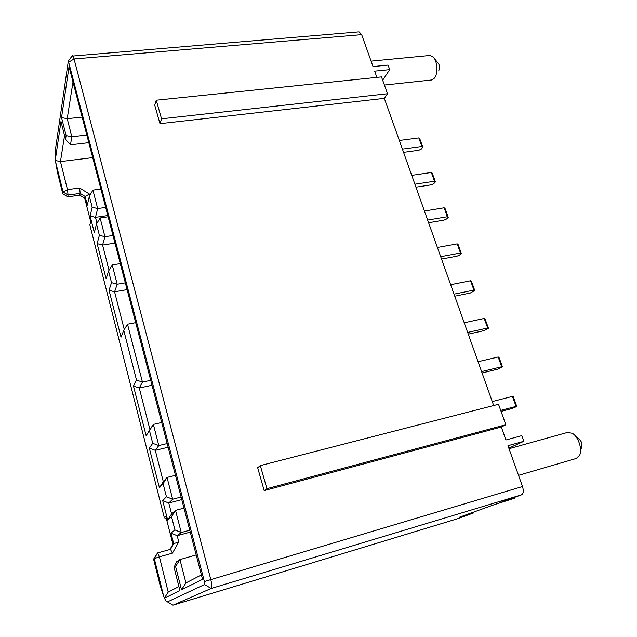 <?xml version="1.0" encoding="UTF-8"?>
<svg xmlns="http://www.w3.org/2000/svg" width="637" height="637" viewBox="0 0 637 637"><rect width="100%" height="100%" fill="white"/><g stroke="black" fill="none" stroke-linecap="round" stroke-linejoin="round"><path stroke-width="0.96" d="M384.406 85.04L431.631 79.983L434.506 78.088C438.344 73.454 437.332 60.204 432.834 56.613L429.84 55.467L371.084 61.12M518.518 475.337L576.326 458.441L579.662 455.168C582.552 449.22 578.324 436.656 572.344 433.319L567.631 432.388L509.043 448.727M153.597 559.151L160.07 585.18L163.797 596.734L154.313 558.617L153.597 559.151L157.554 552.948L170.525 549.301L172.428 553.155L178.774 541.912L173.694 543.695L171.003 533.145L174.936 529.936L171.528 516.647L167.674 520.111L162.698 500.602L166.432 496.772L163.088 483.722L159.433 487.799L149.313 448.129L152.729 443.312L149.48 430.644L146.136 435.692L133.467 386.038L136.517 380.098L123.769 330.38L121.006 337.172L109.023 290.217L111.523 282.629L108.561 271.075L106.124 278.855L97.142 243.629L99.38 235.276L96.498 224.041L94.316 232.577L90.096 216.023L92.19 207.232L89.355 196.18L87.325 205.146L85.103 196.451L84.713 198.234L90.669 221.596L89.849 224.972L164.282 517.578L165.755 516.209L172.914 544.285L173.694 543.695L170.525 549.301M62.784 193.799L63.095 192L55.554 161.694L57.601 172.969L62.784 193.799L67.729 196.849L79.8 195.201L80.174 193.409L68.055 195.057L67.729 196.849M190.248 532.094L177.182 535.709L178.774 541.912M172.428 553.155L159.401 556.842L168.224 592.091L178.909 586.566M79.633 188.003L80.174 193.409L85.103 196.451L89.514 194.11L79.633 188.003L67.482 189.627L63.095 192L68.055 195.057L67.482 189.627L60.459 161.583L55.761 160.556L55.554 161.694M89.514 194.11L89.833 195.36M92.707 157.618L60.459 161.583L64.552 135.585M72.053 56.096L359.045 31.85L361.665 34.653L373.019 66.566L388.068 65.078L389.709 69.632L374.652 71.145L376.873 77.38M156.248 100.2L161.543 118.808L387.519 93.735L381.499 76.902L156.248 100.2L154.735 105.193L159.983 123.674L384.334 98.361L493.667 405.53M387.519 93.735L384.334 98.361M260.334 465.599L266.911 488.69L505.834 424.752L498.516 404.28L260.334 465.599L257.674 467.717L264.172 490.601L501.319 427.021L505.929 439.984L521.775 435.636L523.821 441.314L507.968 445.709L522.499 486.533C523.805 490.888 523.455 493.667 521.464 494.869L499.249 502.872L514.624 498.222L514.346 497.433M505.834 424.752L501.319 427.021M72.419 55.706C72.921 55.73 73.462 56.82 74.043 58.962L210.759 579.431C211.97 584.495 212.113 587.505 211.189 588.469L173.264 605.078L456.713 518.996L473.697 512.904L459.237 517.292L494.527 504.568L514.624 498.222M508.844 448.153L523.821 441.314M473.697 512.904L473.45 512.172M181.784 499.615L168.797 503.031L171.592 513.94L175.533 510.356L181.258 532.548L177.182 535.709L171.003 533.145M183.997 508.103L175.533 510.356L171.528 516.647M181.107 497.027L172.667 499.233L168.797 503.031L162.698 500.602M175.462 475.321L167.045 477.447L172.667 499.233L166.432 496.772M168.144 447.246L155.277 450.343L163.303 481.652L167.045 477.447L163.088 483.722M167.181 443.559L158.82 445.558L155.277 450.343L149.313 448.129M161.694 422.49L153.366 424.409L158.82 445.558L152.729 443.312M152.004 385.274L139.272 388.005L149.942 429.577L153.366 424.409L149.48 430.644M150.714 380.321L142.441 382.081L139.272 388.005L133.467 386.038M135.697 322.664L127.511 324.209L142.441 382.081L136.517 380.098M127.089 289.62L114.588 291.818L124.271 329.544M125.322 282.828L117.2 284.237L114.588 291.818L109.023 290.217M120.313 263.614L112.223 264.952L117.2 284.237L111.523 282.629M114.979 243.111L102.589 245.062L109.054 270.247M112.98 235.467L104.938 236.701L102.589 245.062L97.142 243.629M108.115 216.779L100.105 217.958L104.938 236.701L99.38 235.276M107.796 215.553L95.478 217.352L96.983 223.221M105.678 207.415L97.676 208.554L95.478 217.352L90.096 216.023M100.893 189.038L92.922 190.121L97.676 208.554L92.19 207.232M189.754 530.199L181.258 532.548L174.936 529.936M382.686 80.214L389.709 69.632M167.666 601.806L204.533 584.551L204.381 581.541L68.334 60.969L55.204 151.08L55.339 159.768L60.977 121.484L65.515 139.384L66.121 135.609L61.542 117.606L69.035 66.734L202.55 579.344L181.505 589.774L175.565 566.412L174.044 567.368L179.921 590.555L164.465 598.215C165.62 600.572 166.591 601.79 167.372 601.869L171.632 604.402M88.806 142.656L70.46 144.806L65.515 139.384M86.831 135.052L71.83 136.764L70.46 144.806M82.149 117.097L67.211 118.689L71.83 136.764L66.121 135.609M72.992 81.934L67.211 118.689L61.542 117.606M196.196 554.931L179.953 559.581L185.924 582.935L201.403 574.924M174.044 567.368L176.64 561.73L179.953 559.581L175.565 566.412M501.056 411.398L512.013 408.54L516.798 406.478L516.066 406.398L512.443 396.405L492.258 401.557M516.066 406.398L500.698 410.395M516.798 406.478L513.183 396.509L512.443 396.405M482.082 372.964L497.808 369.173L502.474 366.944L498.938 357.198L498.166 356.991L478.076 361.728M502.474 366.944L501.709 366.761L498.166 356.991M501.709 366.761L481.596 371.602M468.267 334.154L483.913 330.675L488.46 328.286L485.012 318.755L484.208 318.444L464.222 322.784M488.46 328.286L487.671 327.999L484.208 318.444M487.671 327.999L467.654 332.442M454.754 296.197L470.329 293.02L474.764 290.48L471.38 281.156L470.56 280.75L450.662 284.707M474.764 290.48L473.944 290.098L470.56 280.75M473.944 290.098L454.022 294.151M441.537 259.068L457.032 256.178L459.611 255.071L461.355 253.494L458.051 244.369L457.199 243.875L437.412 247.467M461.355 253.494L460.511 253.016L457.199 243.875M460.511 253.016L440.693 256.695M428.605 222.735L444.021 220.115L446.561 218.993L448.241 217.297L445.008 208.371L444.132 207.789L424.441 211.022M448.241 217.297L447.373 216.739L444.132 207.789M447.373 216.739L427.658 220.06M415.953 187.174L431.289 184.826L433.789 183.671L435.405 181.879L432.236 173.137L431.337 172.476L411.749 175.366M435.405 181.879L434.514 181.234L431.337 172.476M434.514 181.234L414.894 184.212M403.563 152.362L418.82 150.268L421.28 149.098L422.833 147.195L419.735 138.643L418.812 137.895L399.327 140.466M422.833 147.195L421.917 146.47L418.812 137.895M421.917 146.47L402.409 149.122M266.911 488.69L264.172 490.601M161.543 118.808L159.983 123.674M575.307 435.907L579.248 439.339C581.533 441.322 582.337 443.726 581.669 446.561L580.522 451.482M434.45 58.62L438.28 63.381C439.849 65.571 440.032 67.936 438.829 70.492M163.303 481.652L159.433 487.799M146.136 435.692L149.942 429.577M123.769 330.38L127.511 324.209M171.592 513.94L167.674 520.111M108.561 271.075L112.223 264.952M159.401 556.842L157.554 552.948L154.313 558.617L159.401 556.842M168.224 592.091L164.601 597.721L163.797 596.734M164.465 598.215L164.601 597.721M185.924 582.935L181.505 589.774M169.983 549.452L172.914 544.285M96.498 224.041L100.105 217.958M166.599 519.521L164.282 517.578M89.355 196.18L92.922 190.121M55.339 159.768L55.761 160.556M79.8 195.201L84.713 198.234M361.665 34.653L74.043 58.962L68.892 62.044M204.381 581.541L522.499 486.533M521.464 494.869L211.189 588.469L204.533 584.551M456.522 519.059L173.168 605.118M167.372 601.869L172.882 605.15M68.334 60.969L72.323 55.73"/></g></svg>
